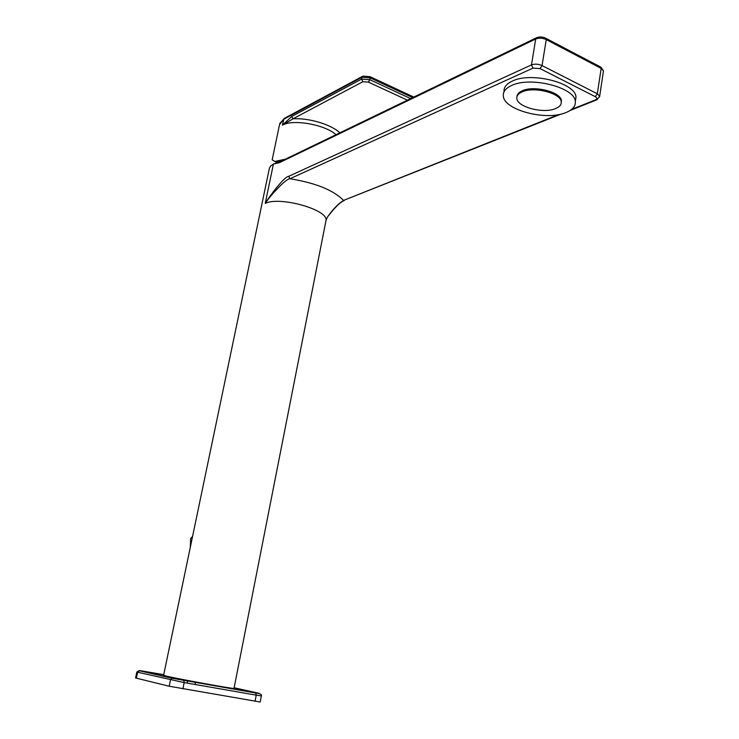 <?xml version="1.0" encoding="UTF-8"?>
<svg xmlns="http://www.w3.org/2000/svg" width="739" height="739" viewBox="0 0 739 739"><rect width="100%" height="100%" fill="white"/><g stroke="black" fill="none" stroke-linecap="round" stroke-linejoin="round"><path stroke-width="1.11" d="M234.023 688.342L234.004 688.434C233.506 689.025 179.873 679.27 166.783 676.194L163.605 675.261L269.393 168.243L270.696 165.933L273.43 164.04L265.227 203.428C279.407 196.029 327.783 209.525 326.065 220.204L325.77 221.746M571.616 109.4L595.551 99.848C597.361 98.934 597.278 97.881 595.311 96.689L540.033 68.579L532.985 68.127L289.928 178.746C285.864 178.607 269.837 196.057 265.227 203.428C269.772 195.706 284.515 176.344 288.672 176.344L289.928 178.746C315.692 182.958 333.566 190.182 343.543 200.417L561.132 114.055M234.004 688.434L326.065 220.204L327.377 217.22C332.605 209.553 337.991 203.955 343.543 200.417L558.638 114.582M279.841 161.878L273.43 164.04L279.416 162.672L535.71 38.982L531.461 64.903L288.672 176.344M260.193 702.013L169.203 686.235L135.56 677.977L136.826 672.047L184.196 682.577L256.239 695.15L255.057 701.302M285.3 159.208L274.843 161.453L276.026 161.943L283.684 159.984M274.843 161.453L272.174 159.855L279.508 124.715L283.61 119.33L361.925 77.29L361.565 79.119L291.776 116.448L282.39 125.187L284.053 118.526L362.387 76.413L361.925 77.29L370.174 77.854L412.695 97.622M407.429 100.162L368.364 82.094L362.867 81.715L292.995 118.822L282.39 125.187C292.792 118.868 325.077 124.577 336.014 134.692M566.092 112.504C572.651 109.797 575.727 106.139 575.311 101.52C575.099 87.368 530.177 76.043 511.471 85.567C505.716 88.255 503 91.673 503.314 95.821C503.573 110 546.315 121.224 566.092 112.504M504.044 91.47C503.73 87.294 506.455 83.849 512.219 81.142C530.925 71.526 575.801 82.87 575.995 97.105L575.339 101.308M516.995 96.578C517.134 94.25 518.861 92.338 522.177 90.842C533.844 85.068 561.27 92.042 561.409 100.763L561.27 102.601M555.673 108.541C559.626 106.878 561.483 104.652 561.234 101.862C561.095 93.16 533.66 86.177 521.993 91.941C518.344 93.604 516.626 95.728 516.838 98.342C516.986 107.063 543.599 114 555.673 108.541M190.228 547.765L190.69 538.555L192.602 536.375M280.524 161.518L279.416 162.672M537.031 37.532L535.71 38.982C539.008 37.744 542.518 37.948 546.25 39.601L601.167 68.404L603.449 70.879L603.31 71.785M545.373 38.012L546.158 38.428L546.25 39.601L542.038 65.568C538.288 63.942 534.759 63.72 531.461 64.903L532.985 68.127M600.216 66.815L601.047 67.249L601.167 68.404L597.334 93.798L542.038 65.568L540.033 68.579M595.551 99.848L597.057 99.728L599.634 96.209L597.334 93.798L595.311 96.689M599.578 96.901L603.449 70.879L601.047 67.249L546.158 38.428C542.749 36.673 539.452 36.488 536.255 37.883L279.905 161.813L277.559 162.414M163.735 674.642L139.828 670.587L172.806 678.162L255.685 692.896L256.239 695.15L261.366 695.907M255.685 692.896L258.973 693.293M258.835 693.265L234.134 687.75M139.828 670.587L137.62 672.268L136.345 678.245M172.806 678.162L171.947 678.226L170.506 679.926L169.203 686.235M183.734 680.268L184.196 682.577L182.893 688.896M284.589 118.24L279.693 123.533M291.776 116.448L292.995 118.822C308.856 117.741 331.654 124.642 339.792 132.863M363.015 76.099L370.11 76.727L370.174 77.854L369.823 79.683L361.565 79.119L362.867 81.715M369.666 76.514L413.822 97.077M368.364 82.094L369.823 79.683L410.625 98.62M344.245 200.518C340.54 201.941 335.377 206.911 328.744 215.418M570.129 110.462L596.318 100.024M276.386 161.767L275.749 162.996M136.826 672.019L139.006 670.652L171.947 678.226L255.925 693.025C260.267 693.598 262.077 694.568 261.357 695.935L260.193 702.05M575.995 97.105L575.311 101.52M561.409 100.763L561.234 101.862M187.484 680.407L187.346 683.122M195.281 681.885L195.161 684.49"/></g></svg>

